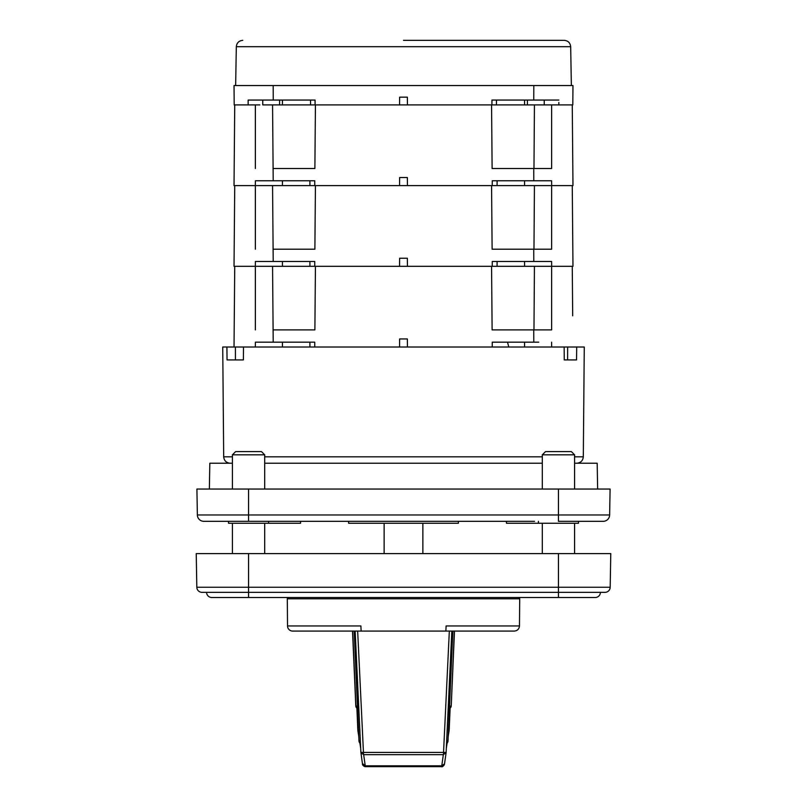 <?xml version="1.0" encoding="UTF-8"?>
<svg xmlns="http://www.w3.org/2000/svg" width="807" height="807" viewBox="0 0 807 807"><rect width="100%" height="100%" fill="white"/><g stroke="black" fill="none" stroke-linecap="round" stroke-linejoin="round"><path stroke-width="1.21" d="M362.464 763.563L365.228 765.803L363.664 754.656L360.9 752.739L355.151 631.074L360.89 752.417L363.453 752.417L357.662 631.074L292.689 631.074L354.838 631.074M292.689 631.074A5.165 5.165 0 0 1 287.524 625.95L287.292 598.794A1.291 1.291 0 0 1 288.583 597.503M518.417 597.503A1.291 1.291 0 0 1 519.708 598.794L287.292 598.794M440.834 766.65L365.672 766.65A3.228 3.218 90 0 1 362.535 764.138M378.654 766.65L428.346 766.65L378.654 766.65M287.524 625.95L360.9 625.95L361.122 631.074M357.017 631.074L356.23 631.074M445.878 631.074L446.1 625.95L519.476 625.95L519.708 598.794M360.658 747.907L359.902 743.086M358.772 736.226L357.834 730.224L356.886 708.092L357.834 730.224M366.166 766.65L365.672 766.65A3.228 0.656 -90 0 1 365.228 765.803L441.772 765.803L443.336 754.656A3.228 0.646 -90 0 0 443.547 752.417L449.338 631.074L355.171 631.074M360.89 752.417L362.474 763.856C362.182 764.955 363.241 765.883 365.672 766.65M355.151 631.074L354.223 631.074L358.984 740.967L360.336 740.917M451.829 631.074L452.798 631.074L451.849 631.074L446.12 752.427L451.829 631.074L449.983 631.074M358.994 740.967L360.457 743.54A3.228 3.218 -90 0 1 358.994 740.967M357.541 708.405A2.582 2.562 -90 0 1 355.806 706.075L352.518 631.074L354.202 631.074L358.167 722.255M352.679 631.074L355.927 706.075L357.44 706.054M357.541 708.364A2.582 2.562 90 0 1 355.927 706.075L352.558 631.074M446.11 752.417L363.453 752.417A3.228 0.646 90 0 0 363.664 754.656L443.336 754.656L446.1 752.739L444.526 763.856L441.772 765.803A3.228 0.656 -90 0 1 441.328 766.65C442.226 767.215 443.295 766.287 444.526 763.856M449.166 730.224L450.124 708.082L449.166 730.224L448.228 736.226M447.098 743.086L446.342 747.907M446.664 740.917L448.016 740.967L446.543 743.54A3.228 3.218 90 0 0 448.006 740.967L452.798 631.074L514.311 631.074C517.418 630.761 519.133 629.057 519.476 625.95M444.465 764.138A3.228 3.218 -90 0 1 441.328 766.65M454.442 631.074L451.194 706.075A2.582 2.562 90 0 1 449.459 708.405M449.459 708.364A2.582 2.562 -90 0 0 451.073 706.075L449.56 706.054M454.482 631.074L451.224 706.075L454.321 631.074M422.868 553.602L422.868 523.259M384.132 553.602L384.132 523.259M403.5 40.35L564.224 40.35L403.5 40.35M574.584 456.823L583.31 456.823L584.268 347.01L576.702 347.01L576.541 359.922L564.254 359.922L564.143 347.01M576.702 347.01L492.23 347.01L492.27 342.168L538.753 342.168M492.23 347.01L314.77 347.01L314.73 342.168L273.21 342.168L272.564 266.31M407.444 347.01L407.374 338.94L399.626 338.94L399.556 347.01M572.264 185.61L572.97 266.31L407.444 266.31L407.374 258.24L399.626 258.24L399.556 266.31L314.77 266.31L314.73 261.468L273.21 261.468L272.564 185.61M572.698 154.43L572.97 185.61L407.444 185.61L407.374 177.54L399.626 177.54L399.556 185.61L314.77 185.61L314.73 180.768L273.21 180.768L272.564 104.91M571.356 85.542L570.68 46.695L236.32 46.695L235.644 85.542M572.799 104.91L556.336 104.91L572.799 104.91L572.97 85.542L234.03 85.542L234.201 104.91L248.142 104.91L248.142 100.068L315.053 100.068L315.093 104.91L407.444 104.91L407.374 97.163L407.444 104.91L547.186 104.91L544.231 104.91L544.241 100.068M399.626 97.163L399.556 104.91L399.626 97.163L407.374 97.163M248.142 104.91L250.664 104.91L248.142 104.91M262.759 100.068L262.769 104.91L315.093 104.91L315.053 100.068M282.45 100.068L282.41 104.91M310.534 100.068L310.574 104.91M558.858 104.91L558.858 102.469M524.55 100.068L524.59 104.91M496.426 104.91L496.466 100.068M248.142 100.068L273.25 100.068L273.19 85.542M491.947 100.068L491.907 104.91L491.947 100.068L558.858 100.068M282.45 180.768L282.41 185.61M309.888 180.768L309.928 185.61M314.881 168.502L315.436 104.91L314.881 168.502L273.028 168.502M497.112 180.768L497.072 185.61M538.753 180.768L551.605 180.768L533.79 180.768L533.74 168.502L492.119 168.502L491.564 104.91L492.119 168.502L551.635 168.502L551.635 104.91L547.186 104.91M524.59 185.61L524.55 180.768M534.436 104.91L533.972 168.502M399.626 177.54L407.374 177.54M273.21 180.768L255.395 180.768L255.335 185.61L314.77 185.61M255.365 168.502L255.365 104.91L250.664 104.91M259.814 104.91L255.365 104.91M234.474 134.315L234.302 154.43L234.474 134.315M556.336 104.91L551.635 104.91M492.23 185.61L492.27 180.768L533.79 180.768M282.45 261.468L282.41 266.31M309.888 261.468L309.928 266.31M314.881 249.202L315.436 185.61L314.881 249.202L273.028 249.202M255.335 185.61L234.03 185.61L234.736 104.91M572.97 185.61L572.264 104.91M551.665 185.61L551.605 180.768M497.112 261.468L497.072 266.31M538.753 261.468L551.605 261.468L533.79 261.468L533.74 249.202L492.119 249.202L491.564 185.61L492.119 249.202L551.635 249.202L551.635 185.61M524.59 266.31L524.55 261.468M534.436 185.61L533.972 249.202M399.626 258.24L407.374 258.24M273.21 261.468L255.395 261.468L255.335 266.31L314.77 266.31M255.365 249.202L255.365 185.61M407.444 185.61L399.556 185.61M492.23 266.31L492.27 261.468L533.79 261.468M314.881 329.902L315.436 266.31L314.881 329.902L273.028 329.902M255.335 266.31L234.03 266.31L234.736 185.61M551.665 266.31L551.605 261.468M533.79 342.168L533.74 329.902L492.119 329.902L491.564 266.31L492.119 329.902L551.635 329.902L551.635 266.31M534.436 266.31L533.972 329.902M399.626 338.94L407.374 338.94M314.77 347.01L255.335 347.01L255.395 342.168L273.21 342.168M255.365 329.902L255.365 266.31M407.444 266.31L399.556 266.31M282.41 347.01L282.45 342.168M309.888 342.168L309.928 347.01M255.335 347.01L234.03 347.01L234.736 266.31M243.421 356.069L243.391 359.922L227.049 359.922L226.908 347.01L222.732 347.01L223.69 456.823L232.416 456.823M235.432 359.922L235.412 347.01M572.264 266.31L572.698 315.83M564.254 359.922L564.204 354.334M567.644 347.01L567.603 359.922M551.665 347.01L551.605 342.168M524.55 342.168L524.59 347.01M243.502 347.01L243.391 359.922M234.03 347.01L226.908 347.01M542.304 454.825L545.532 451.597L571.356 451.597L574.584 454.825L542.304 454.825L542.304 489.042M232.416 454.825L235.644 451.597L261.468 451.597L264.696 454.825L232.416 454.825L232.416 489.042M211.757 597.503A5.165 5.165 0 0 1 206.592 592.338A5.165 5.165 0 0 0 211.757 597.503L595.243 597.503A5.165 5.165 0 0 0 600.408 592.338L601.76 592.338M534.557 521.322L228.512 521.322L228.542 523.259L300.527 523.259L300.557 521.322M506.443 521.322L506.473 523.259L578.458 523.259L578.488 521.322L558.444 521.322L558.444 514.977L197.362 514.977L196.908 489.042L610.092 489.042L609.638 514.977L558.444 514.977L558.444 489.042M348.594 521.322L348.624 523.259L458.376 523.259L458.406 521.322M203.818 521.322A6.456 6.456 0 0 1 197.362 514.977A6.456 6.456 0 0 0 203.818 521.322L272.443 521.322M459.798 521.322L504.859 521.322M302.141 521.322L347.202 521.322M376.385 521.322L430.615 521.322M264.696 463.218L542.304 463.218M574.584 463.218L597.18 463.218L597.634 489.042M609.638 514.977A6.456 6.456 0 0 1 603.182 521.322L558.444 521.322M209.366 489.042L209.82 463.218L232.416 463.218M610.183 587.264A5.165 5.165 0 0 1 605.018 592.338L201.982 592.338A5.165 5.165 0 0 1 196.817 587.264L196.232 553.602L610.768 553.602L610.183 587.264L196.817 587.264A5.165 5.165 0 0 0 201.982 592.338M264.696 456.823L542.304 456.823M279.585 104.91L279.615 100.068M527.385 100.068L527.415 104.91M533.75 100.068L533.81 85.542M558.444 553.602L558.444 597.503M248.556 597.503L248.556 553.602M248.556 521.322L248.556 489.042M357.824 730.224L358.782 736.428M359.872 743.055L360.668 748.099M355.776 706.075L358.348 708.546M449.176 730.224L448.218 736.428M447.128 743.055L446.332 748.099M451.224 706.075L448.652 708.546M452.818 631.074L448.833 722.255M223.69 456.823C224.104 460.706 226.263 462.835 230.146 463.218M236.32 46.695C236.764 42.842 238.912 40.723 242.776 40.35M507.502 342.168L508.793 347.01M570.68 46.695C570.236 42.842 568.088 40.723 564.224 40.35M583.31 456.823C582.896 460.706 580.737 462.835 576.854 463.218M574.584 454.825L574.584 489.042M574.584 523.259L574.584 553.602L574.584 523.259M542.304 523.259L542.304 553.602M264.696 454.825L264.696 489.042M264.696 523.259L264.696 553.602M232.416 523.259L232.416 553.602M268.57 523.259L268.6 521.322M538.43 523.259L538.4 521.322"/></g></svg>
